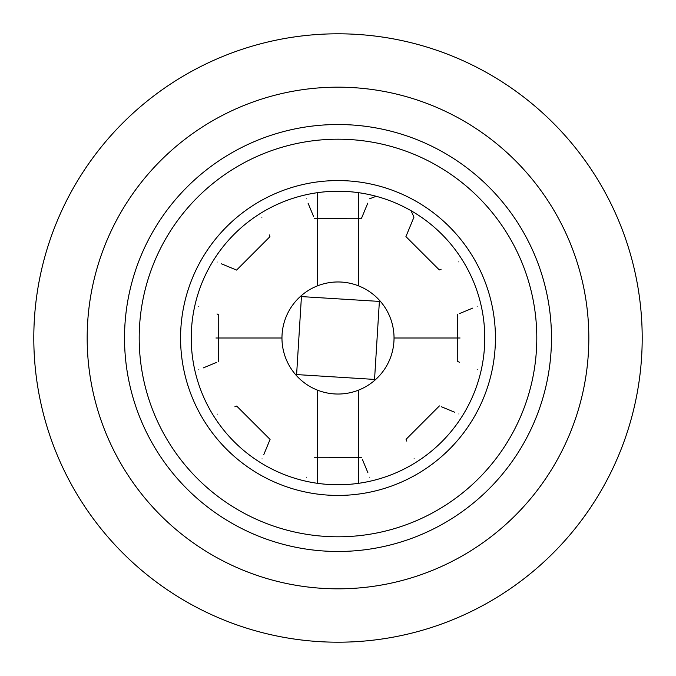 <?xml version="1.0" encoding="UTF-8"?>
<svg xmlns="http://www.w3.org/2000/svg" width="676" height="676" viewBox="0 0 676 676"><rect width="100%" height="100%" fill="white"/><g stroke="black" fill="none" stroke-linecap="round" stroke-linejoin="round"><path stroke-width="1.01" d="M33.8 338A304.2 304.2 0 0 1 338 33.8A304.2 304.2 0 0 1 642.2 338A304.2 304.2 0 0 1 338 642.2A304.2 304.2 0 0 1 33.8 338A304.2 304.2 0 0 0 338 642.2A304.2 304.2 0 0 0 642.2 338A304.2 304.2 0 0 0 338 33.8A304.2 304.2 0 0 0 33.8 338M460.06 338L394.04 338L460.06 338M281.96 338L215.94 338L281.96 338M317.534 192.668L317.534 285.83M317.534 390.17L317.534 483.332M358.466 483.332L358.466 390.17M358.466 285.83L358.466 192.668M300.93 295.978A56.04 56.04 0 0 1 380.022 300.93A56.04 56.04 0 0 1 375.07 380.022A56.04 56.04 0 0 1 295.978 375.07A56.04 56.04 0 0 1 300.93 295.978M374.546 379.422L379.38 301.411L301.437 296.595L296.603 374.572L374.546 379.422M487.928 186.035A213.472 213.472 0 0 0 186.035 188.072A213.472 213.472 0 0 0 188.072 489.965A213.472 213.472 0 0 0 489.965 487.928A213.472 213.472 0 0 0 487.928 186.035M477.619 196.479A198.795 198.795 0 0 0 196.479 198.381A198.795 198.795 0 0 0 198.381 479.521A198.795 198.795 0 0 0 479.521 477.619A198.795 198.795 0 0 0 477.619 196.479M227.432 450.072A157.44 157.44 0 0 0 450.072 448.568A157.44 157.44 0 0 0 448.568 225.928A157.44 157.44 0 0 0 225.928 227.432A157.44 157.44 0 0 0 227.432 450.072M234.927 442.476A146.76 146.76 0 0 0 442.476 441.073A146.76 146.76 0 0 0 441.073 233.524A146.76 146.76 0 0 0 233.524 234.927A146.76 146.76 0 0 0 234.927 442.476M441.149 269.2L439.332 269.952L405.921 236.583L413.957 217.148C403.251 243.056 403.251 243.056 413.957 217.148L411.05 210.709M458.759 261.891C432.868 272.639 432.868 272.639 458.759 261.891M459.57 362.277L457.77 361.542L457.745 314.315M477.205 369.569C451.298 358.863 451.298 358.863 477.205 369.569M477.163 306.262C451.272 317.002 451.272 317.002 477.163 306.262M459.553 313.563L472.794 308.07M406.8 441.149L406.048 439.332L439.417 405.921M414.109 458.759C403.361 432.868 403.361 432.868 414.109 458.759M458.852 413.957C432.944 403.251 432.944 403.251 458.852 413.957M441.225 406.673L454.475 412.149M306.431 477.205C317.137 451.298 317.137 451.298 306.431 477.205M369.738 477.163C358.998 451.272 358.998 451.272 369.738 477.163M362.437 459.553L367.93 472.794M234.851 406.8L236.668 406.048L270.079 439.417L263.851 454.475M217.241 414.109C243.132 403.361 243.132 403.361 217.241 414.109M262.043 458.852C272.749 432.944 272.749 432.944 262.043 458.852M217.021 313.968L218.23 314.458L218.255 361.685M198.795 306.431C224.702 317.137 224.702 317.137 198.795 306.431M198.837 369.738C224.728 358.998 224.728 358.998 198.837 369.738M216.447 362.437L203.206 367.93M269.2 234.851L269.952 236.668L236.583 270.079L221.525 263.851M261.891 217.241C272.639 243.132 272.639 243.132 261.891 217.241M217.148 262.043C243.056 272.749 243.056 272.749 217.148 262.043M306.262 198.837C317.002 224.728 317.002 224.728 306.262 198.837M313.563 216.447L308.07 203.206M376.186 196.293L369.569 198.795C358.863 224.702 358.863 224.702 369.569 198.795L376.186 196.293M367.761 203.172L361.542 218.23L314.315 218.255M87.17 338A250.83 250.83 0 0 1 338 87.17A250.83 250.83 0 0 1 588.83 338A250.83 250.83 0 0 1 338 588.83A250.83 250.83 0 0 1 87.17 338M361.685 457.745L314.458 457.77"/></g></svg>
